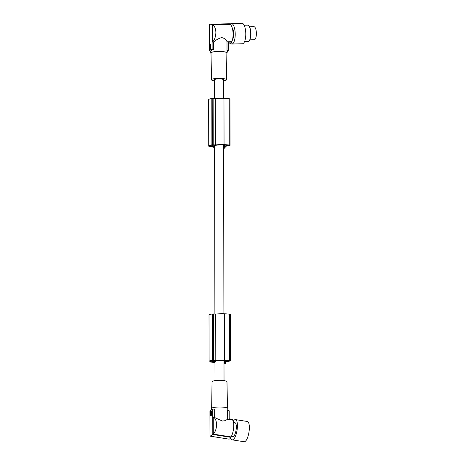 <?xml version="1.0" encoding="UTF-8"?>
<svg xmlns="http://www.w3.org/2000/svg" width="465" height="465" viewBox="0 0 465 465"><rect width="100%" height="100%" fill="white"/><g stroke="black" fill="none" stroke-linecap="round" stroke-linejoin="round"><path stroke-width="0.7" d="M223.619 148.289A2.052 0.389 179.9 0 0 225.118 147.911A2.052 0.389 179.9 0 0 225.077 147.835L224.101 146.894L225.153 146.341L229.321 145.638A2.052 0.389 -0.1 0 0 230.024 145.342A2.052 0.389 -0.1 0 0 229.228 145.039L229.146 98.725A9.794 1.866 179.9 0 0 224.845 98.371A9.794 1.866 179.9 0 0 223.967 98.353A13.125 2.499 179.9 0 0 223.787 98.347A13.125 2.499 179.9 0 0 215.342 98.621L212.209 98.499L212.29 144.807A8.614 1.639 179.9 0 0 211.906 144.847A7.405 1.412 179.9 0 0 208.721 146.016A7.405 1.412 179.9 0 0 209.07 146.44A8.614 1.639 179.9 0 0 209.134 146.475L211.988 146.754A13.125 2.499 179.9 0 0 214.597 147.521M229.228 145.039A9.794 1.866 179.9 0 0 224.926 144.685A9.794 1.866 179.9 0 0 224.049 144.662A13.125 2.499 179.9 0 0 223.868 144.656A13.125 2.499 179.9 0 0 215.423 144.929L212.29 144.807M229.146 98.725A2.052 0.389 -0.1 0 1 229.943 99.033L230.024 145.342M212.209 98.499A8.614 1.639 179.9 0 0 211.825 98.539A7.405 1.412 179.9 0 0 208.64 99.702L208.721 146.016M210.11 146.277L212.679 146.382L214.731 145.301L212.389 145.074A7.597 1.447 179.9 0 0 211.674 145.19A5.475 1.04 179.9 0 0 209.901 145.964A5.475 1.04 179.9 0 0 209.953 146.103A7.597 1.447 179.9 0 0 210.11 146.277L210.11 145.679M223.619 146.347L223.746 146.277A2.052 0.389 -0.1 0 1 224.339 146.115L228.548 145.26A8.37 1.593 179.9 0 0 226.222 145.022A14.961 2.848 179.9 0 0 224.031 144.917A14.961 2.848 179.9 0 0 223.031 144.894A9.823 1.872 179.9 0 0 216.504 145.156L213.551 146.696A12.468 2.372 179.9 0 0 214.167 146.963A11.23 2.139 179.9 0 0 214.597 147.097M214.162 146.289L214.167 146.963M215.342 98.621L215.423 144.929M211.825 98.539L211.906 144.847M223.967 98.353L224.049 144.662M214.51 98.563L214.475 79.765A4.511 0.86 -0.1 0 1 214.743 79.474A4.511 0.86 -0.1 0 1 219.765 78.91A4.511 0.86 -0.1 0 1 223.502 79.753L223.531 98.342M227.495 408.148L226.978 381.765A7.463 1.418 179.9 0 0 222.049 380.44A7.463 1.418 179.9 0 0 212.057 381.794L211.633 408.177M211.36 410.002L211.36 408.578A8.201 1.564 -0.1 0 1 222.351 407.09A8.201 1.564 -0.1 0 1 227.769 408.549L227.769 410.328M232.529 419.529L232.488 419.965A9.637 3.046 99 0 1 233.674 427.451A9.637 3.046 99 0 1 231.088 436.931L213.29 434.112L213.261 416.919L222.375 421.011L225.124 420.709L227.658 419.198L227.641 410.287L229.164 410.769A9.637 1.837 -0.1 0 1 229.21 410.938L229.181 418.994L232.529 419.529A10.05 3.174 -81 0 0 231.971 419.261L229.222 418.825M231.088 436.931L231.053 437.373A10.05 3.174 -81 0 1 228.827 439.111L210.023 436.135M233.546 422.522L234.965 422.743A7.074 2.238 99 0 1 236.261 428.463A7.074 2.238 99 0 1 232.75 436.722L231.332 436.496M233.244 421.284A10.253 3.238 99 0 1 234.68 419.761A10.253 3.238 99 0 1 235.459 419.604A10.253 3.238 99 0 1 237.22 429.061A10.253 3.238 99 0 1 233.035 439.704A10.253 3.238 99 0 1 232.25 439.861A10.253 3.238 99 0 1 230.739 437.85M235.459 419.604L247.374 421.493A10.253 3.238 99 0 1 249.135 430.95A10.253 3.238 99 0 1 244.95 441.593A10.253 3.238 99 0 1 244.166 441.75L232.25 439.861M210.325 436.048L212.801 434.479L231.053 437.373M212.801 434.479L212.755 409.665A9.637 1.837 179.9 0 0 210.5 410.345A9.637 1.837 179.9 0 0 209.93 410.973L209.971 436.077M210.18 415.943L210.029 411.665A9.637 1.837 -0.1 0 1 211.348 410.961L211.395 410.967M211.465 411.13L211.36 415.39A9.637 1.837 -0.1 0 0 210.035 416.094L210.035 416.094M210.029 411.665L211.453 411.048M210.203 415.925L210.197 415.216M210.197 412.868L210 411.903M211.447 414.989L211.139 414.972A9.637 1.837 -0.1 0 0 210.686 415.152L211.529 414.734M211.139 414.972L211.133 411.525A9.637 1.837 -0.1 0 0 210.68 411.705L210.599 414.972M211.465 411.717L211.133 411.525M210.593 412.688L210.401 412.507C209.942 413.786 209.948 414.716 210.413 415.292L210.401 412.507L210.837 412.531M214.278 409.392L213.906 409.456A8.201 1.564 -0.1 0 1 214.278 409.392L214.289 417.082M213.29 434.112C215.371 431.805 216.458 428.684 216.556 424.743C216.446 420.854 215.347 418.244 213.261 416.919M229.181 418.994L229.164 410.769M232.488 419.965L227.658 419.198M214.481 80.898A7.463 1.418 -0.1 0 1 211.529 79.777A7.463 1.418 -0.1 0 1 221.526 78.416A7.463 1.418 -0.1 0 1 226.449 79.753A7.463 1.418 -0.1 0 1 223.502 80.881M211.529 79.777L211.005 52.998A7.94 1.511 -0.1 0 1 221.636 51.551A7.94 1.511 -0.1 0 1 226.879 52.969L226.449 79.753M226.874 53.365A8.201 1.564 179.9 0 0 227.147 52.964A8.201 1.564 179.9 0 0 221.729 51.505A8.201 1.564 179.9 0 0 210.738 52.993A8.201 1.564 179.9 0 0 211.011 53.394M227.001 41.763L227.013 50.679L228.536 50.4A9.637 1.837 -0.1 0 1 228.577 50.569L228.524 42.17L231.866 42.088L231.832 41.647L227.001 41.763C226.443 39.688 224.682 38.293 221.706 37.578C218.614 38.444 215.923 39.944 213.638 42.088L213.65 49.778A8.201 1.564 179.9 0 0 211.22 50.447A8.201 1.564 179.9 0 0 210.738 50.981L210.738 52.993M213.65 49.778L212.127 49.302L212.087 24.488L230.332 24.046L230.373 24.488L212.575 24.918L212.61 42.112L213.638 42.088M231.832 41.647A9.637 3.365 -91.4 0 0 232.982 32.073A9.637 3.365 -91.4 0 0 230.373 24.488M231.866 42.088A10.05 3.511 88.6 0 1 229.948 43.849L228.565 43.884M230.332 24.046A10.05 3.511 -91.4 0 0 229.46 23.756L210.5 24.215L209.459 24.709L209.297 50.604A9.637 1.837 -0.1 0 1 209.872 49.982A9.637 1.837 -0.1 0 1 212.127 49.302M232.32 28.167A6.051 2.11 88.6 0 1 233.686 32.672A6.051 2.11 88.6 0 1 232.587 39.304M230.774 43.547A10.253 3.581 -91.4 0 0 231.878 44.012A10.253 3.581 -91.4 0 0 232.488 43.844A10.253 3.581 -91.4 0 0 235.174 32.788A10.253 3.581 -91.4 0 0 231.378 23.506A10.253 3.581 -91.4 0 0 230.768 23.674A10.253 3.581 -91.4 0 0 230.297 24.023M231.878 44.012L242.445 43.757A10.253 3.581 -91.4 0 0 243.056 43.588A10.253 3.581 -91.4 0 0 245.741 32.533A10.253 3.581 -91.4 0 0 241.945 23.25L231.378 23.506M244.544 41.652L248.054 41.565A8.201 2.866 -91.4 0 0 249.856 39.583A8.201 2.866 -91.4 0 0 250.641 31.893A8.201 2.866 -91.4 0 0 249.554 27.057A8.201 2.866 -91.4 0 0 247.659 25.162L244.142 25.25M249.856 39.583L250.228 38.612A6.946 2.424 -91.4 0 0 250.897 32.102A6.946 2.424 -91.4 0 0 249.972 28.005L249.554 27.057M249.757 39.833L254.268 39.723A6.51 2.273 -91.4 0 0 256.36 34.579A6.51 2.273 -91.4 0 0 254.93 27.296A6.51 2.273 -91.4 0 0 253.948 26.703L249.438 26.813M212.087 24.488L210.558 24.215M210.866 51.255L209.343 50.772A9.637 1.837 -0.1 0 1 209.297 50.604M210.755 44.245L210.709 44.239A9.637 1.837 179.9 0 0 209.39 44.942L209.541 49.22M210.825 44.408L210.721 48.668A9.637 1.837 179.9 0 0 209.395 49.371M210.814 44.326L209.36 45.181M209.558 49.209L209.558 48.808M209.895 45.343L209.715 48.604A9.637 1.837 179.9 0 0 209.465 48.796L210.128 48.633L210.203 47.825M209.895 47.628L209.971 45.018C210.773 45.617 210.773 46.547 209.982 47.802L210.401 47.831L210.825 46.855M210.825 45.564L210.389 45.047M210.139 45.181L209.727 45.152A9.637 1.837 179.9 0 0 209.459 45.349L209.424 48.622M209.971 45.018L210.488 45.024M228.524 42.17L228.536 50.4M212.575 24.918C214.661 26.081 215.76 28.603 215.87 32.486C215.777 36.433 214.691 39.641 212.61 42.112M228.577 50.569A9.637 1.837 -0.1 0 1 228.007 51.197A9.637 1.837 -0.1 0 1 227.147 51.539M227.147 52.964L227.141 50.952A8.201 1.564 179.9 0 0 227.013 50.679M228.919 360.706L228.937 360.706A8.37 1.593 179.9 0 0 226.6 360.462A14.961 2.848 179.9 0 0 224.409 360.363A14.961 2.848 179.9 0 0 223.409 360.34A9.823 1.872 179.9 0 0 216.876 360.602L213.929 362.142A12.468 2.372 179.9 0 0 214.539 362.409A11.23 2.139 179.9 0 0 214.97 362.537M223.996 363.729A2.052 0.389 179.9 0 0 225.49 363.351A2.052 0.389 179.9 0 0 225.455 363.275L224.479 362.34L225.531 361.782L229.698 361.084A2.052 0.389 -0.1 0 0 230.402 360.788A2.052 0.389 -0.1 0 0 229.6 360.48L229.524 314.171A9.794 1.866 179.9 0 0 225.223 313.817A9.794 1.866 179.9 0 0 224.345 313.799A13.125 2.499 179.9 0 0 224.165 313.794A13.125 2.499 179.9 0 0 215.719 314.067L212.586 313.939A8.614 1.639 179.9 0 0 212.203 313.985A7.405 1.412 179.9 0 0 209.018 315.148L209.099 361.462A7.405 1.412 179.9 0 0 209.448 361.886A8.614 1.639 179.9 0 0 209.512 361.921L212.36 362.194A13.125 2.499 179.9 0 0 214.97 362.962M229.524 314.171A2.052 0.389 -0.1 0 1 230.32 314.48L230.402 360.788M210.488 361.724L213.057 361.828L215.144 360.706L212.767 360.52A7.597 1.447 179.9 0 0 212.052 360.637A5.475 1.04 179.9 0 0 210.279 361.41A5.475 1.04 179.9 0 0 210.325 361.549A7.597 1.447 179.9 0 0 210.488 361.724L210.488 361.125M223.996 361.793L224.124 361.724A2.052 0.389 -0.1 0 1 224.711 361.561L228.937 360.857M229.6 360.48A9.794 1.866 179.9 0 0 225.298 360.125A9.794 1.866 179.9 0 0 224.421 360.108A13.125 2.499 179.9 0 0 224.24 360.102A13.125 2.499 179.9 0 0 215.795 360.375L212.668 360.253A8.614 1.639 179.9 0 0 212.284 360.294A7.405 1.412 179.9 0 0 209.099 361.462M214.539 361.729L214.539 362.409M212.586 313.939L212.668 360.253M212.203 313.985L212.284 360.294M215.719 314.067L215.795 360.375M224.345 313.799L224.421 360.108M213.133 98.475L213.214 144.784M210.5 145.487L210.5 146.359M211.889 145.156L211.895 146.458M212.679 145.051L212.679 146.382M223.746 146.277L223.746 144.911M224.339 146.115L224.333 144.929M225.072 146.382L225.077 147.835M210.726 413.321L210.436 413.304M209.715 48.604L210.128 48.633M209.785 48.343L210.203 48.372M210.878 360.933L210.878 361.805M212.267 360.596L212.267 361.898M213.051 360.497L213.057 361.828M224.124 361.724L224.118 360.352M224.711 361.561L224.711 360.375M213.511 313.916L213.592 360.23M225.449 361.828L225.455 363.275M225.112 146.359L225.118 147.911M224.025 380.643L223.991 360.352M223.909 313.782L223.613 144.906M210.668 415.158L211.081 415.181M210.511 414.164L210.936 414.193M209.459 48.802L209.756 48.819M210.232 46.86L209.814 46.837M209.959 47.808L210.378 47.837M210.982 413.501L210.564 413.472M215.004 380.661L214.97 361.503M214.888 314.009L214.592 146.062M210.285 46.169L209.86 46.14M225.49 361.805L225.49 363.351"/></g></svg>
